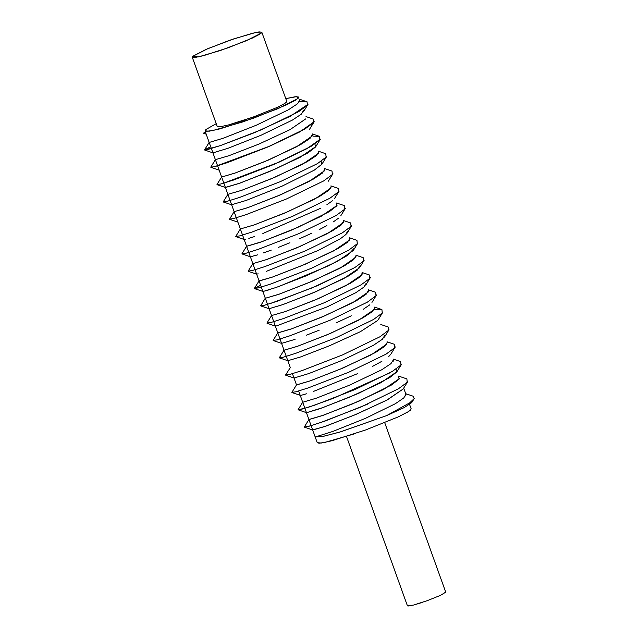 <?xml version="1.0" encoding="UTF-8"?>
<svg xmlns="http://www.w3.org/2000/svg" width="638" height="638" viewBox="0 0 638 638"><rect width="100%" height="100%" fill="white"/><g stroke="black" fill="none" stroke-linecap="round" stroke-linejoin="round"><path stroke-width="0.96" d="M205.332 131.715L203.522 133.222L205.619 132.521L203.522 133.222L206.241 134.243L203.522 133.222L205.332 131.731M367.305 404.253L324.965 421.072L310.57 425.817L304.406 427.173L312.764 429.996L326.178 425.993L356.259 414.317L387.314 399.898L403.16 389.044L386.644 400.249L354.513 415.051L324.351 426.631L312.724 429.892M396.007 369.171L396.629 372.153L389.563 377.728L358.444 393.375L323.043 407.562L306.519 412.674L319.893 408.687L349.959 397.019L381.03 382.601L396.916 371.739L401.469 364.37M279.508 357.902L287.818 360.709L300.61 356.921L329.591 345.748L360.358 331.656L377.632 320.539M269.045 308.688L282.49 304.749L312.564 293.081L343.635 278.654L359.505 267.8L364.139 260.296M263.35 291.414L276.262 287.427L306.328 275.76L337.398 261.333L353.269 250.479L353.588 248.86M250.375 256.771L257.513 254.913M263.406 252.911L271.27 250.072M278.567 247.297L289.867 242.775M299.429 238.74L312.022 233.077M319.144 229.648L326.871 225.645M333.315 221.904L338.642 218.132M235.805 236.634L244.155 239.457L245.391 239.306M248.82 238.357L254.554 236.499M262.896 233.54L320.778 208.243M326.895 204.702L332.43 200.795M237.862 222.072L229.56 219.312M217.119 184.669L225.453 187.492L238.859 183.489L268.925 171.821L299.972 157.403L315.842 146.549L320.435 139.108M308.018 104.385L303.385 111.889L303.688 110.246L301.343 114.098L292.387 120.072L260.998 135.248L228.045 148.255L212.972 152.849L204.623 150.026L220.333 145.608L254.833 132.505L290.138 116.379L307.939 104.417M314.223 121.73L299.613 131.978L270.002 146.054L215.086 166.542M320.451 139.06L306.974 148.694L279.3 162.044L224.137 183.058M254.586 288.567L260.615 285.274L254.442 288.408L258.358 287.905L270.847 283.974L311.424 268.271L348.571 250.232L357.32 243.756L356.953 240.335L349.624 237.854M353.883 268.104L312.309 287.842L270.975 303.321M389.595 373.015L333.642 398.216L308.848 407.108L298.217 409.827M405.648 395.959L405.951 394.3L403.806 397.992L395.385 403.71L365.414 418.376L332.765 431.432L315.658 436.91L322.98 436.424L339.544 432.133L386.732 415.545L404.157 407.586L411.717 402.61L414.038 398.862M315.658 436.91L323.458 436.344L340.844 431.743L386.732 415.545L409.748 402.849L414.19 398.591L413.081 396.238L405.752 393.758M308.944 419.517L304.334 426.981L308.226 426.487L320.707 422.555L361.299 406.853L398.463 388.805L407.211 382.329L406.845 378.908L399.516 376.428M302.707 402.195L298.098 409.668L302.037 409.149L314.534 405.21L355.111 389.507L392.234 371.476L400.975 365.008L400.6 361.594L393.279 359.114M387.266 342.399L384.714 346.354L375.423 352.471L343.34 367.863L310.395 380.782L296.471 384.874L291.861 392.338L295.777 391.836L308.258 387.904L348.834 372.209L385.982 354.17L394.739 347.694L394.372 344.265L387.043 341.793M290.298 367.624L285.617 375.016L289.548 374.514L302.045 370.574L342.638 354.864L379.777 336.824L388.51 330.356L388.119 326.943L380.806 324.471M283.998 350.23L279.388 357.695L283.32 357.184L295.801 353.253L336.385 337.55L373.525 319.518L382.266 313.043L381.899 309.621L375.359 309.342M368.557 290.426L366.021 294.381L356.722 300.498L324.614 315.906L291.654 328.825L277.761 332.908L273.152 340.373L277.075 339.871L289.564 335.931L330.149 320.228L367.289 302.189L376.029 295.721L375.662 292.3L368.333 289.819M271.525 315.587L266.915 323.051L270.839 322.549L283.328 318.609L323.913 302.906L361.052 284.867L369.793 278.399L369.418 274.978L362.097 272.498M265.288 298.265L260.679 305.73L264.595 305.227L277.083 301.288L317.668 285.593L354.816 267.553L363.556 261.078L363.189 257.656L355.86 255.176M343.563 221.011L343.284 222.726L327.438 233.588L296.335 248.03L266.237 259.706L252.815 263.622L248.206 271.086L252.122 270.584L264.603 266.652L305.179 250.949L342.327 232.91L351.083 226.434L350.717 223.013L343.388 220.533M336.13 202.86L336.712 205.899L329.415 211.593L297.611 227.487L262.066 241.65L246.579 246.3L241.969 253.764L245.885 253.262L258.374 249.322L298.959 233.62L336.106 215.58L344.855 209.105L344.48 205.691L337.151 203.211M240.343 228.978L235.733 236.443L239.649 235.94L252.138 232.001L292.714 216.306L329.854 198.266L338.611 191.791L338.244 188.369L330.915 185.889M234.114 211.672L247.568 207.725L277.634 196.057L308.704 181.631L324.575 170.777L324.901 169.19L322.334 173.153L313.011 179.278L280.903 194.678L247.967 207.581L234.106 211.656L229.497 219.121L233.42 218.611L245.909 214.679L286.486 198.976L323.625 180.945L332.374 174.469L332.007 171.048L324.678 168.568M227.878 194.343L241.339 190.403L271.421 178.728L302.484 164.301L318.338 153.447L318.649 151.804L316.217 155.736L306.974 161.845L274.842 177.276L241.778 190.244L227.87 194.335L223.26 201.799L227.192 201.289L239.689 197.349L280.265 181.655L317.389 163.623L326.13 157.147L325.771 153.726L318.45 151.246M221.641 177.021L235.079 173.089L265.153 161.422L296.223 146.995L312.094 136.133L312.413 134.482L309.98 138.414L300.729 144.523L268.582 159.963L235.518 172.938L221.633 177.005L217.024 184.478L220.939 183.975L233.42 180.044L273.989 164.349L311.129 146.317L319.893 139.834L319.55 136.404L313.003 136.117M305.865 118.82L289.971 129.681L258.892 144.108L228.835 155.768L215.397 159.683L210.787 167.156L214.703 166.654L227.192 162.714L267.793 147.011L304.94 128.964L313.681 122.488L313.29 119.075L305.969 116.602M210.723 146.7L204.551 149.834L208.482 149.324L220.971 145.392L261.54 129.697L298.672 111.658L307.42 105.19L307.069 101.761L300.53 101.474M299.629 101.482L299.932 99.823L297.547 103.731L288.368 109.816L256.356 125.215L223.276 138.207L209.232 142.433M331.138 186.503L328.586 190.459L319.287 196.576L287.196 211.976L254.251 224.895L240.351 228.994L253.796 225.047L283.87 213.379L314.933 198.96L330.811 188.098L331.138 186.503M343.603 221.115L341.123 225.054L331.888 231.147L299.844 246.539L266.844 259.491L252.823 263.646M349.839 238.437L347.295 242.432L337.853 248.621L305.291 264.196L272.235 277.115L259.076 280.903M356.076 255.766L353.588 259.706L344.337 265.807L312.277 281.199L279.284 294.15L265.296 298.289L278.758 294.333L308.832 282.666L339.894 268.239L355.757 257.385L356.076 255.766M362.312 273.096L359.8 277.051L350.517 283.16L318.434 298.56L285.465 311.488L271.533 315.603L284.995 311.655L315.068 299.988L346.131 285.561L361.993 274.707L362.312 273.096M284.062 350.302L297.483 346.29L327.557 334.623L358.612 320.204L374.466 309.35L374.793 307.763L372.169 311.775L362.679 317.979L330.133 333.53L297.149 346.41L284.022 350.19M393.183 361.307L393.494 359.704L390.966 363.668L381.652 369.793L349.472 385.224L316.496 398.152L302.771 402.267M398.495 376.085L399.037 379.171L391.557 384.953L359.202 401.047L323.562 415.186L308.967 419.477M309.007 419.589L322.381 415.601L352.439 403.934L383.51 389.515L399.404 378.653M292.443 373.685L296.534 384.945L309.916 380.95L340.006 369.274L371.077 354.848L386.939 343.994M277.769 332.924L291.223 328.977L321.305 317.309L352.367 302.883L368.23 292.029L368.557 290.434M259.116 281.015L272.514 277.012L302.579 265.352L333.634 250.933L349.512 240.071M246.587 246.324L260.033 242.376L290.099 230.709L321.153 216.29L337.039 205.428M314.941 143.989L315.475 147.075L307.994 152.849L275.656 168.942L240.024 183.074L225.413 187.381M321.161 161.31L321.719 164.389L314.255 170.163L281.924 186.248L246.276 200.396L231.65 204.702M347.351 231.538L345.963 234.457L340.206 238.819L318.282 250.391L266.477 271.325M258.238 273.861L256.604 274.093M353.596 248.876L347.558 255.415L328.546 265.799L278.95 286.47M269.324 289.764L265.615 290.88M359.824 266.19L357.304 270.137L348.029 276.246L315.93 291.654L282.961 304.581L269.045 308.696M366.068 283.511L363.931 287.124L355.876 292.643L327.103 306.838L276.413 325.946M369.793 304.765L363.142 309.35M351.315 315.77L336.09 322.94M319.231 330.125L306.392 335.197M295.091 339.352L281.533 343.38M384.754 335.428L382.417 339.288L373.421 345.278L341.896 360.502L308.896 373.517L294.03 378.023L285.712 375.216M390.831 354.17L388.773 356.498M381.923 361.267L372.313 366.571M357.83 373.533L313.513 391.413M306.479 393.782L301.383 395.233M298.68 391.006L317.285 442.692L321.44 443.003L332.103 440.691L365.749 429.964L398.511 416.789L408.2 411.765L411.199 408.878L409.604 404.452M205.875 129.546L216.194 123.708L205.875 129.546L206.026 131.364L213.084 130.511L243.022 121.818L278.224 108.54L298.106 98.435L296.917 96.593L285.76 98.667L295.258 96.713L298.943 97.088L295.944 99.975L286.255 104.991L253.493 118.166L219.855 128.9L209.184 131.205L205.037 130.894L205.875 129.546M410.362 410.234L406.948 412.515M355.278 433.617L325.292 442.317L319 443.25L317.206 442.469M346.49 436.496L407.475 605.893L413.512 605.079L427.221 600.709L440.571 595.342L445.739 592.12L384.746 422.715M445.396 592.67L444.933 593.021M422.954 602.192L416.558 604.226M408.129 606.1L407.467 605.861M192.261 57.229L217.207 126.515L220.285 126.747L228.181 125.032L253.103 117.081L277.37 107.328L284.548 103.603L286.773 101.466L261.827 32.179L259.602 34.316L252.425 38.033L228.157 47.794L203.235 55.745L195.34 57.452L192.261 57.229L192.883 56.224L206.002 49.429L229.824 40.226L252.233 33.304L259.14 31.9L261.827 32.179M286.151 102.471L284.42 103.683M245.351 119.792L230.757 124.338M219.129 126.866L217.191 126.452M192.883 56.224L198.235 56.934L220.405 50.506L246.467 40.665L261.205 33.184L255.854 32.474L233.691 38.902L207.629 48.735L192.883 56.224M403.16 389.044L407.794 381.54M306.519 412.674L298.225 409.867M300.283 395.353L291.925 392.529M390.687 354.401L395.321 346.905M384.451 337.079L388.981 329.75M378.206 319.766L382.84 312.269M281.573 343.388L273.216 340.564M371.978 302.444L376.611 294.947M275.337 326.066L266.987 323.243M365.749 285.106L370.383 277.61M269.1 308.744L260.751 305.921M262.864 291.422L254.514 288.599M353.269 250.479L357.902 242.974M256.628 274.101L248.278 271.278M347.032 233.157L351.658 225.661M250.391 256.779L242.041 253.956M340.796 215.835L345.429 208.331M334.559 198.506L339.097 191.161M328.331 181.176L332.964 173.68M231.69 204.814L223.356 201.999M322.086 163.87L326.72 156.374M219.209 170.171L210.851 167.339M309.613 129.219L314.247 121.722M381.899 309.621L374.57 307.141M254.442 288.408L259.052 280.943M319.55 136.404L312.205 133.924M204.551 149.834L209.168 142.37M307.069 101.761L299.74 99.281M205.045 130.926L290.25 367.6M403.726 388.127L406.023 394.499"/></g></svg>

